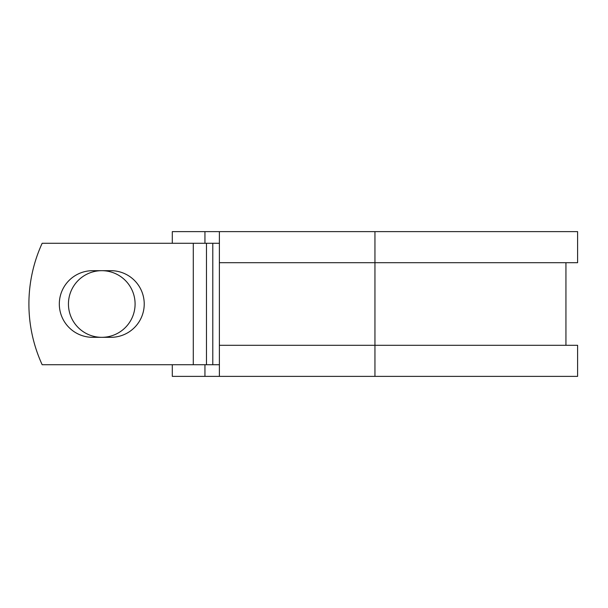 <?xml version="1.0" encoding="UTF-8"?>
<svg xmlns="http://www.w3.org/2000/svg" width="608" height="608" viewBox="0 0 608 608"><rect width="100%" height="100%" fill="white"/><g stroke="black" fill="none" stroke-linecap="round" stroke-linejoin="round"><path stroke-width="0.91" d="M59.318 304A33.318 33.318 0 0 0 92.636 337.318L110.899 337.318A33.318 33.318 0 0 0 144.225 304A33.318 33.318 0 0 0 110.899 270.682L92.636 270.682A33.318 33.318 0 0 0 59.318 304M68.446 304A33.318 33.318 0 0 1 101.772 270.682A33.318 33.318 0 0 1 135.09 304A33.318 33.318 0 0 1 101.772 337.318A33.318 33.318 0 0 1 68.446 304M193.283 243.284L42.157 243.284A145.722 145.722 0 0 0 42.157 364.716L193.283 364.716L193.283 243.284L219.389 243.284M219.389 364.716L193.283 364.716M204.942 364.716L204.942 376.375L172.3 376.375L172.3 364.716M374.946 376.375L219.389 376.375L219.389 345.291L577.6 345.291L577.6 376.375L374.946 376.375L374.946 231.625L204.942 231.625L204.942 243.284M172.3 243.284L172.3 231.625L204.942 231.625M219.389 376.375L204.942 376.375M219.389 345.291L219.389 262.709L577.6 262.709L577.6 231.625L374.946 231.625M219.389 262.709L219.389 231.625M212.792 364.716L212.792 243.284M206.469 364.716L206.469 243.284M565.942 345.291L565.942 262.709"/></g></svg>
